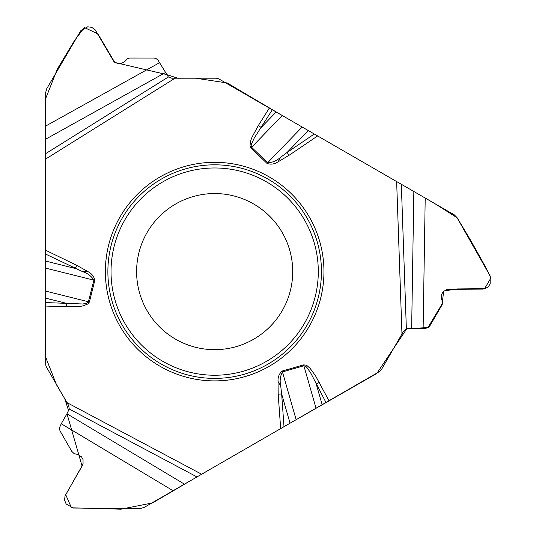 <?xml version="1.0" encoding="UTF-8"?>
<svg xmlns="http://www.w3.org/2000/svg" width="536" height="536" viewBox="0 0 536 536"><rect width="100%" height="100%" fill="white"/><g stroke="black" fill="none" stroke-linecap="round" stroke-linejoin="round"><path stroke-width="0.8" d="M411.648 328.454L413.846 191.493L401.317 184.263L406.362 328.816L425.571 328.347L427.721 327.757L429.51 326.431L442.153 304.723L442.602 302.317L441.443 298.586L441.637 294.365L443.205 291.644L447.171 289.34L482.581 289.105L484.973 288.73L488.088 286.914L490.145 284.073L490.172 275.96L456.933 217.495L454.314 214.862L425.209 198.059L423.125 328.38M413.846 191.493L425.209 198.059M401.317 184.263L219.264 79.154A7.095 7.095 0 0 0 215.72 78.202L171.741 78.202L168.351 76.99L158.073 60.226L156.378 58.779L154.274 58.049L129.591 58.035L127.287 58.853L124.64 61.72L120.881 63.663L117.746 63.663L113.766 61.385L95.167 29.835L91.777 27.356L87.716 26.8L80.681 30.833L46.666 88.849L45.694 92.44L45.694 126.04L159.594 62.685M165.396 72.588L45.694 139.172L45.694 363.844A7.095 7.095 0 0 0 46.639 367.395L66.98 402.623L201.65 474.233L379.026 371.823A7.095 7.095 0 0 0 381.625 369.224L403.615 331.141L406.362 328.816M45.694 139.172L45.694 126.04M323.952 271.611A109.29 109.29 0 0 0 160.016 176.96A109.29 109.29 0 0 0 160.016 366.255A109.29 109.29 0 0 0 323.952 271.611M292.716 271.611A78.055 78.055 0 0 1 175.634 339.208A78.055 78.055 0 0 1 175.634 204.008A78.055 78.055 0 0 1 292.716 271.611M269.32 108.058L258.298 125.612L261.226 127.454L276.154 111.997M272.328 109.786L254.258 137.993L251.364 144.351L251.136 145.953L251.612 147.266L282.258 115.528M45.694 261.086L75.241 268.449L76.755 265.333L45.694 250.272M82.537 271.611L87.917 271.611C91.757 273.554 94.048 276.482 94.792 280.382L89.405 302.002L88.051 303.912L83.06 305.909L79.422 306.498L66.41 306.82L66.538 303.356L82.645 303.992L86.102 303.45L88.273 302.264L93.894 280.154C91.361 276.08 87.576 273.233 82.537 271.611L45.694 254.124M328.97 400.72L315.463 375.689L310.17 368.426L307.309 365.853L305.942 365.103L303.617 364.889L282.191 371.033C279.189 373.625 277.802 377.076 278.037 381.371L280.723 386.027L281.641 393.927L278.184 394.174L278.037 381.371M258.298 125.612L252.067 137.042L250.754 140.492L249.99 145.812L250.969 147.929L267.002 163.413C270.747 164.72 274.425 164.197 278.037 161.845L280.723 157.189L287.108 152.445L289.051 155.313L317.62 135.943M250.969 147.929L251.612 147.266L267.645 162.75C272.442 162.596 276.797 160.74 280.723 157.189M61.265 423.755L66.94 413.779L184.451 484.162L173.081 490.721L61.265 423.755L59.55 427.601L59.911 430.683L71.784 451.386L74.102 453.657L77.908 454.515L81.465 456.799L83.033 459.513L83.053 464.102L65.03 495.981L64.575 500.155L66.122 503.947L73.137 508.028L140.385 508.476L143.983 507.525L173.081 490.721M184.451 484.162L201.65 474.233M319.282 382.396L316.22 384.011L322.143 404.667M325.968 402.456L310.579 372.708L306.518 367.019L305.245 366.028L303.872 365.773L316.032 408.191M308.26 130.536L287.108 152.445L314.29 134.02M296.14 419.675L282.445 371.917C280.181 376.151 279.611 380.855 280.723 386.027M66.94 413.779L69.271 409.022L68.628 405.477L66.98 402.623M45.694 302.579L66.538 303.356L45.694 298.157M290.036 423.206L281.641 393.927L284.006 426.683L376.828 373.438L406.864 328.662L427.922 327.59L442.126 303.879L443.714 291.028L456.994 288.931L484.584 288.656L490.949 277.943L484.758 265.601L471.325 241.475L457.154 217.784L434.193 203.211L397.263 181.925M396.955 181.744L282.941 115.917L227.19 82.966L194.662 78.068L177.852 78.243L166.508 74.544L114.784 62.451L97.907 33.909L84.393 27.53L74.477 40.595L57.359 69.037L45.399 99.261L45.694 293.011M45.694 293.942L45.051 355.676L56.568 384.888L64.742 398.69L68.635 410.79M66.967 413.732L82.082 466.086L65.727 494.741L71.482 507.813L120.969 509.2L152.519 502.922L198.695 475.935M199.171 475.66L280.67 428.606L278.184 394.174M321.453 271.611A106.791 106.791 0 0 1 161.269 364.091A106.791 106.791 0 0 1 161.269 179.125A106.791 106.791 0 0 1 321.453 271.611M318.297 271.611A103.636 103.636 0 0 1 162.844 361.358A103.636 103.636 0 0 1 162.844 181.858A103.636 103.636 0 0 1 318.297 271.611M267.002 163.413L302.157 127.012M45.694 268.134L94.792 280.382M89.405 302.002L45.694 291.108M45.694 153.638L168.351 76.99M45.694 159.031L175.038 78.202M87.917 271.611L76.755 265.333M66.41 306.82L45.694 306.049M396.64 181.563L401.967 333.995M278.037 161.845L289.051 155.313M282.191 371.033L282.445 371.917L303.872 365.773L303.617 364.889M196.98 476.926L69.271 409.022"/></g></svg>
